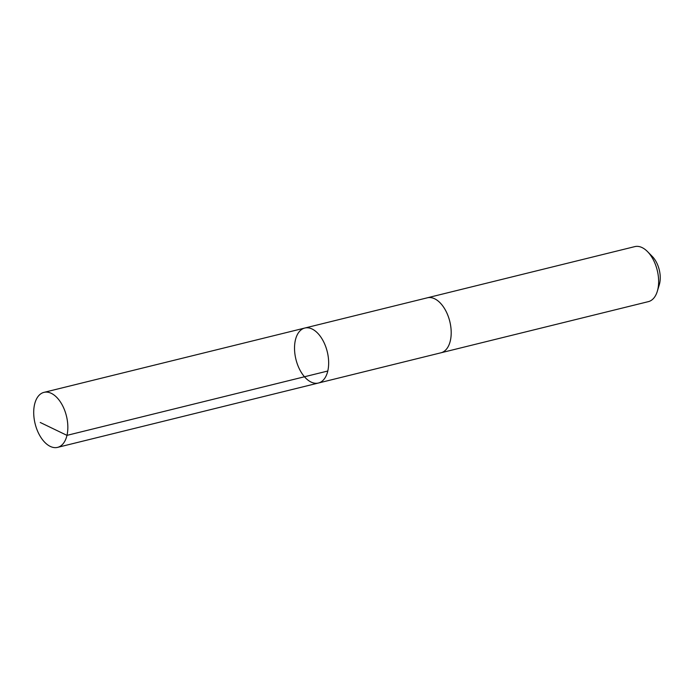 <?xml version="1.0" encoding="UTF-8"?>
<svg xmlns="http://www.w3.org/2000/svg" width="694" height="694" viewBox="0 0 694 694"><rect width="100%" height="100%" fill="white"/><g stroke="black" fill="none" stroke-linecap="round" stroke-linejoin="round"><path stroke-width="1.04" d="M427.027 297.882A28.333 16.127 76.1 0 1 427.348 297.795A28.324 16.127 76.1 0 1 429.508 297.535A28.324 16.127 76.1 0 1 450.206 323.291A28.324 16.127 76.1 0 1 440.916 352.804L318.373 383.036A28.324 16.127 -103.9 0 0 327.247 351.667A28.324 16.127 -103.9 0 0 304.805 328.036A28.324 16.127 -103.9 0 0 295.514 357.54A28.324 16.127 -103.9 0 0 316.212 383.305A28.324 16.127 -103.9 0 0 318.373 383.036A28.324 16.127 -103.9 0 0 327.247 351.667A28.324 16.127 -103.9 0 0 304.805 328.036L43.991 392.362A28.333 16.127 76.1 0 1 46.151 392.093A28.333 16.127 76.1 0 1 66.858 417.866A28.333 16.127 76.1 0 1 57.559 447.378A28.333 16.127 76.1 0 1 55.407 447.647A28.333 16.127 76.1 0 1 34.7 421.883A28.333 16.127 76.1 0 1 43.991 392.362M304.805 328.036L427.348 297.804A28.333 16.127 76.1 0 1 429.508 297.526A28.333 16.127 76.1 0 1 450.215 323.291A28.333 16.127 76.1 0 1 440.916 352.804A28.333 16.127 76.1 0 1 440.595 352.882M427.348 297.795L634.793 246.622A28.333 16.127 76.1 0 1 636.953 246.353A28.333 16.127 76.1 0 1 647.528 251.61A28.333 16.127 76.1 0 1 657.313 291.298A28.333 16.127 76.1 0 1 648.361 301.638L440.916 352.804M647.528 251.61L652.334 256.502A20.152 11.468 76.1 0 1 659.3 284.731L657.313 291.298M327.768 371.021L66.962 435.364L40.235 422.473M318.373 383.036L57.559 447.378"/></g></svg>

